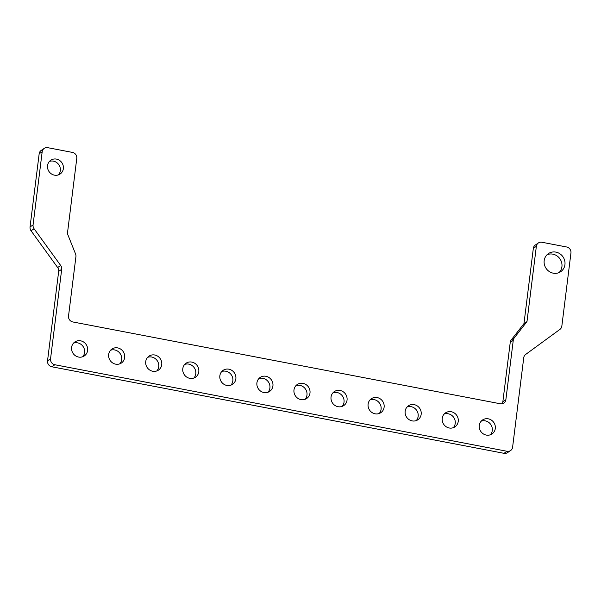 <?xml version="1.0" encoding="UTF-8"?>
<svg xmlns="http://www.w3.org/2000/svg" width="601" height="601" viewBox="0 0 601 601"><rect width="100%" height="100%" fill="white"/><g stroke="black" fill="none" stroke-linecap="round" stroke-linejoin="round"><path stroke-width="0.9" d="M58.462 174.868A8.331 7.798 56 0 0 60.333 170.684A8.331 7.798 56 0 0 49.41 161.436M63.353 168.648A8.331 7.798 -124 0 1 60.108 174.035A8.331 7.798 -124 0 1 51.378 173.884A8.331 7.798 -124 0 1 47.539 165.621A8.331 7.798 -124 0 1 50.792 160.227A8.331 7.798 -124 0 1 59.522 160.377A8.331 7.798 -124 0 1 63.353 168.648M559.065 272.584A10.931 10.24 56 0 0 561.92 266.671A10.931 10.24 56 0 0 557.668 256.394A10.931 10.24 56 0 0 547.038 254.749M564.94 264.635A10.931 10.24 -124 0 1 560.673 271.712A10.931 10.24 -124 0 1 549.216 271.509A10.931 10.24 -124 0 1 544.183 260.661A10.931 10.24 -124 0 1 548.45 253.584A10.931 10.24 -124 0 1 559.907 253.78A10.931 10.24 -124 0 1 564.94 264.635M41.341 150.325A5.206 4.876 56 0 0 39.163 153.796L30.05 226.96A5.206 4.876 56 0 0 31.057 230.784L57.666 267.535A5.206 4.876 -124 0 1 58.673 271.359L47.532 360.825A5.206 4.876 56 0 0 51.844 366.783L504.014 453.319A5.206 4.876 56 0 0 507.544 452.613L510.572 450.577A5.206 4.876 -124 0 1 507.034 451.276L54.864 364.747A5.206 4.876 -124 0 1 50.552 358.789L61.693 269.316A5.206 4.876 56 0 0 60.686 265.492L34.077 228.741A5.206 4.876 -124 0 1 33.07 224.917L42.183 151.752A5.206 4.876 -124 0 1 47.749 147.681L72.458 152.414A5.206 4.876 -124 0 1 76.778 158.379L67.575 232.271A5.206 4.876 56 0 0 67.921 234.908L75.576 254.005A5.206 4.876 -124 0 1 75.921 256.635L68.529 316.006A5.206 4.876 56 0 0 72.841 321.963L500.302 403.767A5.206 4.876 56 0 0 505.869 399.695L513.262 340.331A5.206 4.876 -124 0 1 514.238 337.95L526.987 321.565L536.355 246.32A5.206 4.876 -124 0 1 541.922 242.256L566.63 246.981A5.206 4.876 -124 0 1 570.95 252.946L561.837 326.11A5.206 4.876 -124 0 1 559.944 329.378L525.635 354.47A5.206 4.876 56 0 0 523.741 357.738L512.6 447.204A5.206 4.876 -124 0 1 510.572 450.577M535.514 244.892A5.206 4.876 56 0 0 533.335 248.363L523.967 323.601L511.218 339.986A5.206 4.876 56 0 0 510.241 342.367L502.849 401.738A5.206 4.876 -124 0 1 502.113 403.774M490.371 434.778A8.429 7.896 56 0 0 492.279 430.526A8.429 7.896 56 0 0 481.198 421.173M479.29 425.425A8.429 7.896 -124 0 1 482.58 419.964A8.429 7.896 -124 0 1 491.423 420.122A8.429 7.896 -124 0 1 495.299 428.49A8.429 7.896 -124 0 1 492.009 433.952A8.429 7.896 -124 0 1 483.174 433.794A8.429 7.896 -124 0 1 479.29 425.425M453.312 427.687A8.429 7.896 56 0 0 455.22 423.435A8.429 7.896 56 0 0 444.139 414.081M442.231 418.334A8.429 7.896 -124 0 1 445.521 412.872A8.429 7.896 -124 0 1 454.356 413.022A8.429 7.896 -124 0 1 458.24 421.399A8.429 7.896 -124 0 1 454.949 426.86A8.429 7.896 -124 0 1 446.107 426.702A8.429 7.896 -124 0 1 442.231 418.334M416.245 420.595A8.429 7.896 56 0 0 418.153 416.343A8.429 7.896 56 0 0 407.072 406.99M405.164 411.242A8.429 7.896 -124 0 1 408.455 405.78A8.429 7.896 -124 0 1 417.297 405.93A8.429 7.896 -124 0 1 421.173 414.307A8.429 7.896 -124 0 1 417.883 419.761A8.429 7.896 -124 0 1 409.048 419.611A8.429 7.896 -124 0 1 405.164 411.242M379.186 413.503A8.429 7.896 56 0 0 381.094 409.251A8.429 7.896 56 0 0 370.013 399.898M368.105 404.15A8.429 7.896 -124 0 1 371.395 398.688A8.429 7.896 -124 0 1 380.23 398.839A8.429 7.896 -124 0 1 384.114 407.215A8.429 7.896 -124 0 1 380.824 412.669A8.429 7.896 -124 0 1 371.981 412.519A8.429 7.896 -124 0 1 368.105 404.15M342.119 406.411A8.429 7.896 56 0 0 344.027 402.159A8.429 7.896 56 0 0 332.946 392.806M331.038 397.058A8.429 7.896 -124 0 1 334.329 391.597A8.429 7.896 -124 0 1 343.171 391.747A8.429 7.896 -124 0 1 347.047 400.116A8.429 7.896 -124 0 1 343.757 405.577A8.429 7.896 -124 0 1 334.922 405.427A8.429 7.896 -124 0 1 331.038 397.058M305.06 399.319A8.429 7.896 56 0 0 306.968 395.067A8.429 7.896 56 0 0 295.887 385.707M293.979 389.966A8.429 7.896 -124 0 1 297.27 384.505A8.429 7.896 -124 0 1 306.104 384.655A8.429 7.896 -124 0 1 309.988 393.024A8.429 7.896 -124 0 1 306.698 398.486A8.429 7.896 -124 0 1 297.856 398.335A8.429 7.896 -124 0 1 293.979 389.966M267.993 392.228A8.429 7.896 56 0 0 269.902 387.968A8.429 7.896 56 0 0 258.821 378.615M256.912 382.867A8.429 7.896 -124 0 1 260.203 377.413A8.429 7.896 -124 0 1 269.045 377.563A8.429 7.896 -124 0 1 272.922 385.932A8.429 7.896 -124 0 1 269.631 391.394A8.429 7.896 -124 0 1 260.796 391.243A8.429 7.896 -124 0 1 256.912 382.867M230.934 385.128A8.429 7.896 56 0 0 232.842 380.876A8.429 7.896 56 0 0 221.761 371.523M219.853 375.775A8.429 7.896 -124 0 1 223.144 370.321A8.429 7.896 -124 0 1 231.978 370.471A8.429 7.896 -124 0 1 235.862 378.84A8.429 7.896 -124 0 1 232.572 384.302A8.429 7.896 -124 0 1 223.73 384.152A8.429 7.896 -124 0 1 219.853 375.775M193.868 378.037A8.429 7.896 56 0 0 195.776 373.784A8.429 7.896 56 0 0 184.695 364.431M182.787 368.683A8.429 7.896 -124 0 1 186.077 363.222A8.429 7.896 -124 0 1 194.919 363.38A8.429 7.896 -124 0 1 198.796 371.749A8.429 7.896 -124 0 1 195.505 377.21A8.429 7.896 -124 0 1 186.671 377.052A8.429 7.896 -124 0 1 182.787 368.683M156.808 370.945A8.429 7.896 56 0 0 158.717 366.693A8.429 7.896 56 0 0 147.636 357.34M145.727 361.592A8.429 7.896 -124 0 1 149.018 356.13A8.429 7.896 -124 0 1 157.853 356.288A8.429 7.896 -124 0 1 161.737 364.657A8.429 7.896 -124 0 1 158.446 370.118A8.429 7.896 -124 0 1 149.604 369.961A8.429 7.896 -124 0 1 145.727 361.592M119.742 363.853A8.429 7.896 56 0 0 121.65 359.601A8.429 7.896 56 0 0 110.569 350.248M108.661 354.5A8.429 7.896 -124 0 1 111.951 349.038A8.429 7.896 -124 0 1 120.793 349.189A8.429 7.896 -124 0 1 124.67 357.565A8.429 7.896 -124 0 1 121.379 363.027A8.429 7.896 -124 0 1 112.545 362.869A8.429 7.896 -124 0 1 108.661 354.5M82.683 356.761A8.429 7.896 56 0 0 84.591 352.509A8.429 7.896 56 0 0 73.51 343.156M71.602 347.408A8.429 7.896 -124 0 1 74.892 341.946A8.429 7.896 -124 0 1 83.727 342.097A8.429 7.896 -124 0 1 87.611 350.473A8.429 7.896 -124 0 1 84.32 355.927A8.429 7.896 -124 0 1 75.478 355.777A8.429 7.896 -124 0 1 71.602 347.408M523.967 323.601L526.987 321.565M51.844 366.783L54.864 364.747M39.163 153.796L42.183 151.752M510.241 342.367L513.262 340.331M533.335 248.363L536.355 246.32M58.673 271.359L61.693 269.316M31.057 230.784L34.077 228.741M33.07 224.917L30.05 226.96M60.686 265.492L57.666 267.535M50.552 358.789L47.532 360.825M507.034 451.276L504.014 453.319M514.238 337.95L511.218 339.986M505.869 399.695L502.849 401.738M535.371 244.99L538.391 242.954M41.199 150.423L44.219 148.387"/></g></svg>
